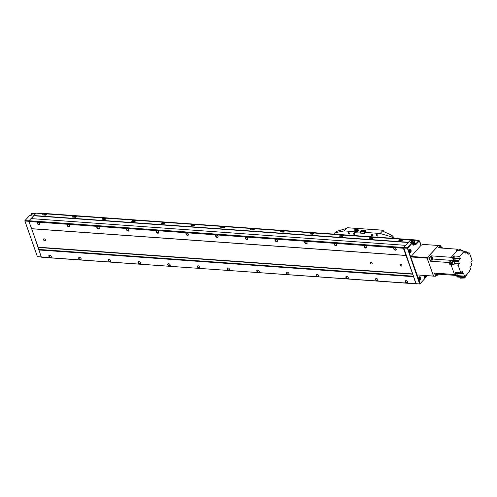 <?xml version="1.0" encoding="UTF-8"?>
<svg xmlns="http://www.w3.org/2000/svg" width="497" height="497" viewBox="0 0 497 497"><rect width="100%" height="100%" fill="white"/><g stroke="black" fill="none" stroke-linecap="round" stroke-linejoin="round"><path stroke-width="0.75" d="M406.546 280.762A1.224 0.795 -137.4 0 0 406.248 280.699A1.224 0.795 -137.4 0 0 405.701 280.886A1.224 0.795 -137.4 0 0 405.794 281.985A1.224 0.795 -137.4 0 0 406.956 282.725A1.224 0.795 -137.4 0 0 407.503 282.538A1.224 0.795 -137.4 0 0 407.552 281.687M406.9 283.066A1.472 0.957 -137.4 0 0 407.583 281.749A1.472 0.957 -137.4 0 0 406.478 280.737A1.472 0.957 -137.4 0 0 406.049 280.631A1.472 0.957 -137.4 0 0 405.285 281.762A1.472 0.957 -137.4 0 0 406.9 283.066M376.856 278.643A1.224 0.795 -137.4 0 0 376.558 278.581A1.224 0.795 -137.4 0 0 376.018 278.761A1.224 0.795 -137.4 0 0 376.105 279.867A1.224 0.795 -137.4 0 0 377.266 280.6A1.224 0.795 -137.4 0 0 377.813 280.42A1.224 0.795 -137.4 0 0 377.863 279.569M377.211 280.948A1.472 0.957 -137.4 0 0 377.9 279.631A1.472 0.957 -137.4 0 0 376.794 278.612A1.472 0.957 -137.4 0 0 376.359 278.513A1.472 0.957 -137.4 0 0 375.602 279.643A1.472 0.957 -137.4 0 0 377.211 280.948M347.173 276.525A1.224 0.795 -137.4 0 0 346.875 276.462A1.224 0.795 -137.4 0 0 346.328 276.643A1.224 0.795 -137.4 0 0 346.415 277.742A1.224 0.795 -137.4 0 0 347.583 278.482A1.224 0.795 -137.4 0 0 348.124 278.301A1.224 0.795 -137.4 0 0 348.18 277.45M347.527 278.829A1.472 0.957 -137.4 0 0 348.211 277.512A1.472 0.957 -137.4 0 0 347.105 276.494A1.472 0.957 -137.4 0 0 346.67 276.394A1.472 0.957 -137.4 0 0 345.912 277.525A1.472 0.957 -137.4 0 0 347.527 278.829M317.484 274.406A1.224 0.795 -137.4 0 0 317.185 274.338A1.224 0.795 -137.4 0 0 316.639 274.524A1.224 0.795 -137.4 0 0 316.726 275.624A1.224 0.795 -137.4 0 0 317.894 276.363A1.224 0.795 -137.4 0 0 318.44 276.177A1.224 0.795 -137.4 0 0 318.49 275.332M317.838 276.711A1.472 0.957 -137.4 0 0 318.521 275.394A1.472 0.957 -137.4 0 0 317.415 274.375A1.472 0.957 -137.4 0 0 316.987 274.276A1.472 0.957 -137.4 0 0 316.222 275.406A1.472 0.957 -137.4 0 0 317.838 276.711M287.794 272.281A1.224 0.795 -137.4 0 0 287.496 272.219A1.224 0.795 -137.4 0 0 286.949 272.406A1.224 0.795 -137.4 0 0 287.042 273.505A1.224 0.795 -137.4 0 0 288.204 274.245A1.224 0.795 -137.4 0 0 288.751 274.058A1.224 0.795 -137.4 0 0 288.8 273.213M288.148 274.586A1.472 0.957 -137.4 0 0 288.832 273.275A1.472 0.957 -137.4 0 0 287.726 272.257A1.472 0.957 -137.4 0 0 287.297 272.157A1.472 0.957 -137.4 0 0 286.533 273.288A1.472 0.957 -137.4 0 0 288.148 274.586M258.105 270.163A1.224 0.795 -137.4 0 0 257.806 270.101A1.224 0.795 -137.4 0 0 257.266 270.287A1.224 0.795 -137.4 0 0 257.353 271.387A1.224 0.795 -137.4 0 0 258.521 272.126A1.224 0.795 -137.4 0 0 259.061 271.94A1.224 0.795 -137.4 0 0 259.111 271.089M258.465 272.468A1.472 0.957 -137.4 0 0 259.148 271.157A1.472 0.957 -137.4 0 0 258.042 270.138A1.472 0.957 -137.4 0 0 257.608 270.033A1.472 0.957 -137.4 0 0 256.85 271.169A1.472 0.957 -137.4 0 0 258.465 272.468M228.421 268.045A1.224 0.795 -137.4 0 0 228.123 267.982A1.224 0.795 -137.4 0 0 227.576 268.169A1.224 0.795 -137.4 0 0 227.663 269.268A1.224 0.795 -137.4 0 0 228.831 270.008A1.224 0.795 -137.4 0 0 229.378 269.821A1.224 0.795 -137.4 0 0 229.428 268.97M228.775 270.349A1.472 0.957 -137.4 0 0 229.459 269.032A1.472 0.957 -137.4 0 0 228.353 268.02A1.472 0.957 -137.4 0 0 227.924 267.914A1.472 0.957 -137.4 0 0 227.16 269.051A1.472 0.957 -137.4 0 0 228.775 270.349M198.732 265.926A1.224 0.795 -137.4 0 0 198.433 265.864A1.224 0.795 -137.4 0 0 197.887 266.044A1.224 0.795 -137.4 0 0 197.98 267.15A1.224 0.795 -137.4 0 0 199.142 267.883A1.224 0.795 -137.4 0 0 199.688 267.703A1.224 0.795 -137.4 0 0 199.738 266.852M199.086 268.231A1.472 0.957 -137.4 0 0 199.769 266.914A1.472 0.957 -137.4 0 0 198.663 265.901A1.472 0.957 -137.4 0 0 198.235 265.796A1.472 0.957 -137.4 0 0 197.471 266.926A1.472 0.957 -137.4 0 0 199.086 268.231M169.042 263.808A1.224 0.795 -137.4 0 0 168.744 263.745A1.224 0.795 -137.4 0 0 168.203 263.926A1.224 0.795 -137.4 0 0 168.29 265.031A1.224 0.795 -137.4 0 0 169.452 265.765A1.224 0.795 -137.4 0 0 169.999 265.584A1.224 0.795 -137.4 0 0 170.049 264.733M169.396 266.112A1.472 0.957 -137.4 0 0 170.086 264.795A1.472 0.957 -137.4 0 0 168.98 263.777A1.472 0.957 -137.4 0 0 168.545 263.677A1.472 0.957 -137.4 0 0 167.787 264.808A1.472 0.957 -137.4 0 0 169.396 266.112M139.359 261.689A1.224 0.795 -137.4 0 0 139.061 261.627A1.224 0.795 -137.4 0 0 138.514 261.807A1.224 0.795 -137.4 0 0 138.601 262.907A1.224 0.795 -137.4 0 0 139.769 263.646A1.224 0.795 -137.4 0 0 140.309 263.466A1.224 0.795 -137.4 0 0 140.365 262.615M139.713 263.994A1.472 0.957 -137.4 0 0 140.396 262.677A1.472 0.957 -137.4 0 0 139.29 261.658A1.472 0.957 -137.4 0 0 138.862 261.559A1.472 0.957 -137.4 0 0 138.098 262.689A1.472 0.957 -137.4 0 0 139.713 263.994M109.669 259.571A1.224 0.795 -137.4 0 0 109.371 259.502A1.224 0.795 -137.4 0 0 108.824 259.689A1.224 0.795 -137.4 0 0 108.918 260.788A1.224 0.795 -137.4 0 0 110.079 261.528A1.224 0.795 -137.4 0 0 110.626 261.341A1.224 0.795 -137.4 0 0 110.676 260.496M110.023 261.869A1.472 0.957 -137.4 0 0 110.707 260.558A1.472 0.957 -137.4 0 0 109.601 259.54A1.472 0.957 -137.4 0 0 109.172 259.44A1.472 0.957 -137.4 0 0 108.408 260.571A1.472 0.957 -137.4 0 0 110.023 261.869M98.157 226.7A1.224 0.795 -137.4 0 0 97.859 226.638A1.224 0.795 -137.4 0 0 97.319 226.825A1.224 0.795 -137.4 0 0 97.406 227.924A1.224 0.795 -137.4 0 0 98.568 228.663A1.224 0.795 -137.4 0 0 99.114 228.477A1.224 0.795 -137.4 0 0 99.164 227.626M98.512 229.005A1.472 0.957 -137.4 0 0 99.201 227.688A1.472 0.957 -137.4 0 0 98.095 226.675A1.472 0.957 -137.4 0 0 97.66 226.57A1.472 0.957 -137.4 0 0 96.903 227.701A1.472 0.957 -137.4 0 0 98.512 229.005M127.847 228.819A1.224 0.795 -137.4 0 0 127.549 228.757A1.224 0.795 -137.4 0 0 127.002 228.943A1.224 0.795 -137.4 0 0 127.095 230.043A1.224 0.795 -137.4 0 0 128.257 230.782A1.224 0.795 -137.4 0 0 128.804 230.596A1.224 0.795 -137.4 0 0 128.853 229.744M128.201 231.124A1.472 0.957 -137.4 0 0 128.885 229.813A1.472 0.957 -137.4 0 0 127.779 228.794A1.472 0.957 -137.4 0 0 127.35 228.688A1.472 0.957 -137.4 0 0 126.586 229.825A1.472 0.957 -137.4 0 0 128.201 231.124M157.537 230.937A1.224 0.795 -137.4 0 0 157.238 230.875A1.224 0.795 -137.4 0 0 156.692 231.062A1.224 0.795 -137.4 0 0 156.779 232.161A1.224 0.795 -137.4 0 0 157.947 232.9A1.224 0.795 -137.4 0 0 158.487 232.714A1.224 0.795 -137.4 0 0 158.543 231.863M157.891 233.242A1.472 0.957 -137.4 0 0 158.574 231.931A1.472 0.957 -137.4 0 0 157.468 230.912A1.472 0.957 -137.4 0 0 157.04 230.807A1.472 0.957 -137.4 0 0 156.275 231.944A1.472 0.957 -137.4 0 0 157.891 233.242M187.22 233.056A1.224 0.795 -137.4 0 0 186.922 232.994A1.224 0.795 -137.4 0 0 186.381 233.18A1.224 0.795 -137.4 0 0 186.468 234.28A1.224 0.795 -137.4 0 0 187.63 235.019A1.224 0.795 -137.4 0 0 188.177 234.832A1.224 0.795 -137.4 0 0 188.226 233.988M187.574 235.361A1.472 0.957 -137.4 0 0 188.264 234.05A1.472 0.957 -137.4 0 0 187.158 233.031A1.472 0.957 -137.4 0 0 186.723 232.931A1.472 0.957 -137.4 0 0 185.965 234.062A1.472 0.957 -137.4 0 0 187.574 235.361M216.909 235.18A1.224 0.795 -137.4 0 0 216.611 235.118A1.224 0.795 -137.4 0 0 216.065 235.298A1.224 0.795 -137.4 0 0 216.158 236.398A1.224 0.795 -137.4 0 0 217.319 237.137A1.224 0.795 -137.4 0 0 217.866 236.957A1.224 0.795 -137.4 0 0 217.916 236.106M217.264 237.485A1.472 0.957 -137.4 0 0 217.947 236.168A1.472 0.957 -137.4 0 0 216.841 235.149A1.472 0.957 -137.4 0 0 216.412 235.05A1.472 0.957 -137.4 0 0 215.648 236.181A1.472 0.957 -137.4 0 0 217.264 237.485M246.599 237.299A1.224 0.795 -137.4 0 0 246.301 237.237A1.224 0.795 -137.4 0 0 245.754 237.417A1.224 0.795 -137.4 0 0 245.841 238.523A1.224 0.795 -137.4 0 0 247.009 239.256A1.224 0.795 -137.4 0 0 247.549 239.076A1.224 0.795 -137.4 0 0 247.605 238.225M246.953 239.604A1.472 0.957 -137.4 0 0 247.636 238.287A1.472 0.957 -137.4 0 0 246.531 237.268A1.472 0.957 -137.4 0 0 246.102 237.168A1.472 0.957 -137.4 0 0 245.338 238.299A1.472 0.957 -137.4 0 0 246.953 239.604M276.282 239.417A1.224 0.795 -137.4 0 0 275.984 239.355A1.224 0.795 -137.4 0 0 275.444 239.535A1.224 0.795 -137.4 0 0 275.531 240.641A1.224 0.795 -137.4 0 0 276.692 241.374A1.224 0.795 -137.4 0 0 277.239 241.194A1.224 0.795 -137.4 0 0 277.289 240.343M276.643 241.722A1.472 0.957 -137.4 0 0 277.326 240.405A1.472 0.957 -137.4 0 0 276.22 239.386A1.472 0.957 -137.4 0 0 275.785 239.287A1.472 0.957 -137.4 0 0 275.027 240.418A1.472 0.957 -137.4 0 0 276.643 241.722M305.972 241.536A1.224 0.795 -137.4 0 0 305.674 241.474A1.224 0.795 -137.4 0 0 305.127 241.66A1.224 0.795 -137.4 0 0 305.22 242.76A1.224 0.795 -137.4 0 0 306.382 243.499A1.224 0.795 -137.4 0 0 306.929 243.313A1.224 0.795 -137.4 0 0 306.978 242.461M306.326 243.841A1.472 0.957 -137.4 0 0 307.009 242.524A1.472 0.957 -137.4 0 0 305.903 241.511A1.472 0.957 -137.4 0 0 305.475 241.405A1.472 0.957 -137.4 0 0 304.711 242.536A1.472 0.957 -137.4 0 0 306.326 243.841M395.034 247.897A1.224 0.795 -137.4 0 0 394.736 247.829A1.224 0.795 -137.4 0 0 394.196 248.015A1.224 0.795 -137.4 0 0 394.283 249.115A1.224 0.795 -137.4 0 0 395.444 249.854A1.224 0.795 -137.4 0 0 395.991 249.668A1.224 0.795 -137.4 0 0 396.041 248.823M395.388 250.202A1.472 0.957 -137.4 0 0 396.072 248.885A1.472 0.957 -137.4 0 0 394.966 247.866A1.472 0.957 -137.4 0 0 394.537 247.767A1.472 0.957 -137.4 0 0 393.779 248.898A1.472 0.957 -137.4 0 0 395.388 250.202M365.345 245.773A1.224 0.795 -137.4 0 0 365.053 245.711A1.224 0.795 -137.4 0 0 364.506 245.897A1.224 0.795 -137.4 0 0 364.593 246.997A1.224 0.795 -137.4 0 0 365.761 247.736A1.224 0.795 -137.4 0 0 366.301 247.549A1.224 0.795 -137.4 0 0 366.351 246.698M365.705 248.078A1.472 0.957 -137.4 0 0 366.388 246.767A1.472 0.957 -137.4 0 0 365.283 245.748A1.472 0.957 -137.4 0 0 364.848 245.642A1.472 0.957 -137.4 0 0 364.09 246.779A1.472 0.957 -137.4 0 0 365.705 248.078M335.661 243.654A1.224 0.795 -137.4 0 0 335.363 243.592A1.224 0.795 -137.4 0 0 334.816 243.778A1.224 0.795 -137.4 0 0 334.903 244.878A1.224 0.795 -137.4 0 0 336.071 245.617A1.224 0.795 -137.4 0 0 336.618 245.431A1.224 0.795 -137.4 0 0 336.668 244.58M336.015 245.959A1.472 0.957 -137.4 0 0 336.699 244.648A1.472 0.957 -137.4 0 0 335.593 243.629A1.472 0.957 -137.4 0 0 335.164 243.524A1.472 0.957 -137.4 0 0 334.4 244.661A1.472 0.957 -137.4 0 0 336.015 245.959M50.147 255.315A1.224 0.795 -137.4 0 0 49.849 255.253A1.224 0.795 -137.4 0 0 49.302 255.439A1.224 0.795 -137.4 0 0 49.389 256.539A1.224 0.795 -137.4 0 0 50.557 257.278A1.224 0.795 -137.4 0 0 51.098 257.092A1.224 0.795 -137.4 0 0 51.154 256.247M50.501 257.62A1.472 0.957 -137.4 0 0 51.185 256.309A1.472 0.957 -137.4 0 0 50.079 255.29A1.472 0.957 -137.4 0 0 49.65 255.191A1.472 0.957 -137.4 0 0 48.886 256.322A1.472 0.957 -137.4 0 0 50.501 257.62M79.98 257.446A1.224 0.795 -137.4 0 0 79.682 257.384A1.224 0.795 -137.4 0 0 79.141 257.57A1.224 0.795 -137.4 0 0 79.228 258.67A1.224 0.795 -137.4 0 0 80.39 259.409A1.224 0.795 -137.4 0 0 80.936 259.223A1.224 0.795 -137.4 0 0 80.986 258.372M80.334 259.751A1.472 0.957 -137.4 0 0 81.023 258.44A1.472 0.957 -137.4 0 0 79.918 257.421A1.472 0.957 -137.4 0 0 79.483 257.316A1.472 0.957 -137.4 0 0 78.725 258.452A1.472 0.957 -137.4 0 0 80.334 259.751M68.474 224.582A1.224 0.795 -137.4 0 0 68.176 224.52A1.224 0.795 -137.4 0 0 67.629 224.7A1.224 0.795 -137.4 0 0 67.716 225.806A1.224 0.795 -137.4 0 0 68.884 226.539A1.224 0.795 -137.4 0 0 69.425 226.359A1.224 0.795 -137.4 0 0 69.481 225.508M68.828 226.887A1.472 0.957 -137.4 0 0 69.512 225.57A1.472 0.957 -137.4 0 0 68.406 224.551A1.472 0.957 -137.4 0 0 67.971 224.451A1.472 0.957 -137.4 0 0 67.213 225.582A1.472 0.957 -137.4 0 0 68.828 226.887M38.636 222.451A1.224 0.795 -137.4 0 0 38.337 222.389A1.224 0.795 -137.4 0 0 37.791 222.575A1.224 0.795 -137.4 0 0 37.884 223.675A1.224 0.795 -137.4 0 0 39.046 224.414A1.224 0.795 -137.4 0 0 39.592 224.228A1.224 0.795 -137.4 0 0 39.642 223.377M38.99 224.756A1.472 0.957 -137.4 0 0 39.673 223.439A1.472 0.957 -137.4 0 0 38.567 222.426A1.472 0.957 -137.4 0 0 38.139 222.321A1.472 0.957 -137.4 0 0 37.374 223.451A1.472 0.957 -137.4 0 0 38.99 224.756M401.228 266.125A1.106 0.721 -137.4 0 0 401.719 265.957A1.106 0.721 -137.4 0 0 401.638 264.963A1.106 0.721 -137.4 0 0 400.588 264.298A1.106 0.721 -137.4 0 0 400.097 264.466A1.106 0.721 -137.4 0 0 400.178 265.46A1.106 0.721 -137.4 0 0 401.228 266.125M371.539 264.006A1.106 0.721 -137.4 0 0 372.029 263.839A1.106 0.721 -137.4 0 0 371.949 262.845A1.106 0.721 -137.4 0 0 370.899 262.18A1.106 0.721 -137.4 0 0 370.408 262.341A1.106 0.721 -137.4 0 0 370.489 263.335A1.106 0.721 -137.4 0 0 371.539 264.006M416.523 283.762L41.791 257.266L41.35 257.117L31.684 228.763L38.132 247.189L412.64 273.922L403.39 248.245L403.514 247.481L408.286 242.511L33.777 215.773L31.168 218.605L35.989 213.157L43.562 213.698L42.425 214.928L45.693 215.164L46.824 213.934L73.394 215.828L72.264 217.059L75.532 217.295L76.662 216.065L103.152 217.916L103.687 219.301M74.003 217.183L73.394 215.828M44.165 215.052L43.562 213.698M103.084 217.947L101.953 219.177L105.215 219.413L106.352 218.183L132.836 220.034L133.376 221.42M132.774 220.065L131.637 221.295L134.904 221.532L136.035 220.301L162.525 222.159L163.066 223.544M162.457 222.19L161.326 223.42L164.594 223.65L165.725 222.42L192.215 224.277L192.749 225.663M192.146 224.309L191.016 225.539L194.277 225.768L195.414 224.538L221.898 226.396L222.439 227.781M221.836 226.427L220.699 227.657L223.967 227.887L225.098 226.657L251.588 228.514L252.128 229.9M251.519 228.545L250.389 229.776L253.656 230.012L254.787 228.782L281.277 230.633L281.811 232.018M281.209 230.664L280.078 231.894L283.34 232.13L284.477 230.9L310.967 232.751L311.501 234.137M310.898 232.782L309.768 234.012L313.029 234.249L314.166 233.018L340.65 234.87L341.19 236.255M340.588 234.901L339.451 236.137L342.719 236.367L343.849 235.137L370.271 237.026L369.141 238.256L372.408 238.485L373.539 237.255L400.029 239.113L400.563 240.498M370.88 238.38L370.271 237.026M399.961 239.144L398.83 240.374L402.092 240.604L403.229 239.374L410.565 239.865L410.764 240.281M45.556 239.386A1.106 0.721 42.6 0 1 44.892 238.939M44.04 238.846A1.106 0.721 -137.4 0 0 43.55 239.007A1.106 0.721 -137.4 0 0 43.63 240.001A1.106 0.721 -137.4 0 0 44.68 240.672L45.27 240.71A1.106 0.721 -137.4 0 0 45.767 240.548A1.106 0.721 -137.4 0 0 45.687 239.554A1.106 0.721 -137.4 0 0 44.631 238.883L44.04 238.846M414.983 240.591L415.355 239.995L415.697 240.219M408.286 242.511L410.497 239.896M413.436 276.195L412.74 274.201L38.232 247.469L38.928 249.457L413.436 276.195L415.859 283.855L416.306 284.004M406.192 255.501L31.684 228.763L28.882 221.513L29.006 220.749L30.988 218.593L405.496 245.332M40.667 213.455L41.102 213.275M33.821 215.518L408.329 242.256M29.006 220.749L403.514 247.481M28.882 221.513L403.39 248.245M31.386 228.663L405.894 255.402M38.847 249.966L413.355 276.705M41.35 257.117L415.859 283.855M420.201 279.929A1.746 1.025 -85.9 0 1 419.574 280.227A1.746 1.025 -85.9 0 1 418.685 278.96A1.746 1.025 -85.9 0 1 419.188 277.04A1.746 1.025 -85.9 0 1 419.822 276.742A1.746 1.025 -85.9 0 1 420.704 278.009A1.746 1.025 -85.9 0 1 420.201 279.929M410.609 252.538A1.746 1.025 -85.9 0 1 409.982 252.836A1.746 1.025 -85.9 0 1 409.093 251.569A1.746 1.025 -85.9 0 1 409.596 249.649A1.746 1.025 -85.9 0 1 410.23 249.351A1.746 1.025 -85.9 0 1 411.112 250.618A1.746 1.025 -85.9 0 1 410.609 252.538M412.355 240.666L414.094 241.088L414.573 242.455A1.746 1.025 -85.9 0 1 414.181 244.878A1.746 1.025 -85.9 0 1 413.554 245.176A1.746 1.025 -85.9 0 1 412.777 244.406L411.895 242.71L410.559 242.617L412.355 240.666L412.752 241.797M412.46 243.487A1.559 0.919 -85.9 0 1 412.926 242.12A1.559 0.919 -85.9 0 1 413.492 241.853L412.156 241.759A1.559 0.919 94.1 0 0 411.591 242.02A1.559 0.919 94.1 0 0 411.236 242.666M419.437 241.132A0.733 0.478 42.6 0 1 419.847 241.635L421.108 245.245M409.721 250.5L409.596 251.625M409.801 250.569L410.392 250.612L409.95 251.929L409.528 250.712L409.963 250.239L410.392 250.612M409.795 251.414L410.385 251.457M424.805 275.705L424.68 276.829M424.873 276.618L425.469 276.661L425.171 275.555M424.879 275.773L425.475 275.816M424.954 275.537L424.6 276.761L425.034 277.133L425.469 276.661M413.293 242.84L413.169 243.965M413.958 243.791L413.535 242.573L413.094 243.897L413.523 244.269L413.958 243.791L413.367 243.754M413.367 242.903L413.964 242.946M419.313 277.891L419.188 279.016M419.387 277.953L419.984 277.997L419.543 279.32L419.114 278.103L419.555 277.624L419.984 277.997M419.387 278.805L419.977 278.842M412.299 243.039L407.67 248.239L420.176 283.632L419.909 284.004L424.767 278.643L424.289 277.276A1.746 1.025 -85.9 0 1 424.314 275.493M426.19 275.63L426.563 276.692L425.767 276.935M420.052 283.594L419.611 283.905L407.223 247.786L403.663 247.531L410.367 240.25L413.69 240.765M416.051 283.65L419.909 284.004L416.051 283.65L403.663 247.531M407.67 248.239L403.576 248.04M407.708 248.028L407.223 247.786L411.895 242.71M426.37 276.978L426.525 275.655M419.238 240.859L418.909 240.449L419.356 240.902L415.691 244.71L414.374 240.958M415.492 244.157L418.909 240.449L415.349 240.194L414.448 241.169M420.94 245.412L419.356 240.902M420.176 283.632L424.767 278.643M438.267 245.493L423.276 244.425L421.089 245.251L410.721 256.937L417.008 274.897L433.632 276.158L427.047 258.105L438.416 245.543L427.085 257.85L433.483 276.108L435.558 276.257L436.546 275.189M427.128 257.595L410.802 256.427M427.047 258.105L410.721 256.937M433.334 276.059L417.008 274.897M455.612 272.486A1.013 0.596 94.1 0 0 455.619 273.462A1.013 0.596 94.1 0 0 456.066 273.903L456.836 273.959A1.013 0.596 94.1 0 0 457.482 272.617M456.383 272.542A1.013 0.596 94.1 0 0 456.389 273.518A1.013 0.596 94.1 0 0 456.836 273.959M451.282 262.298A1.013 0.596 -85.9 0 1 451.257 263.354A1.013 0.596 -85.9 0 1 450.692 263.87A1.013 0.596 -85.9 0 1 450.245 263.422A1.013 0.596 -85.9 0 1 450.263 262.366A1.013 0.596 -85.9 0 1 450.835 261.851A1.013 0.596 -85.9 0 1 451.282 262.298M450.692 263.87L449.915 263.814A1.013 0.596 -85.9 0 1 449.468 263.373A1.013 0.596 -85.9 0 1 449.493 262.31A1.013 0.596 -85.9 0 1 450.058 261.795L450.835 261.851M454.792 257.272A1.013 0.596 -85.9 0 1 454.767 258.328A1.013 0.596 -85.9 0 1 454.202 258.844A1.013 0.596 -85.9 0 1 453.755 258.397A1.013 0.596 -85.9 0 1 453.773 257.34A1.013 0.596 -85.9 0 1 454.345 256.825A1.013 0.596 -85.9 0 1 454.792 257.272M454.202 258.844L453.426 258.788A1.013 0.596 -85.9 0 1 452.978 258.341A1.013 0.596 -85.9 0 1 453.003 257.284A1.013 0.596 -85.9 0 1 453.575 256.769L454.345 256.825M457.569 249.68L457.364 249.19L456.097 250.563L457.29 250.662A1.013 0.596 -85.9 0 1 457.979 249.705A1.013 0.596 -85.9 0 1 458.427 250.153A1.013 0.596 -85.9 0 1 458.501 250.749M432.912 257.856A1.379 0.808 -85.9 0 1 432.719 259.614A1.379 0.808 -85.9 0 1 431.495 259.397A1.379 0.808 -85.9 0 1 431.756 257.533A1.379 0.808 -85.9 0 1 432.856 257.719A1.379 0.808 -85.9 0 1 432.912 257.856M432.682 259.67A1.559 0.919 -85.9 0 1 432.638 259.738A1.559 0.919 -85.9 0 1 431.943 260.173A1.559 0.919 -85.9 0 1 431.253 259.484A1.559 0.919 -85.9 0 1 431.284 257.856A1.559 0.919 -85.9 0 1 432.166 257.055A1.559 0.919 -85.9 0 1 432.794 257.589A1.559 0.919 -85.9 0 1 432.825 257.657M431.943 260.173L430.607 260.08A1.559 0.919 -85.9 0 1 429.917 259.391A1.559 0.919 -85.9 0 1 429.948 257.757A1.559 0.919 -85.9 0 1 430.831 256.961L432.166 257.055M438.279 273.338A1.379 0.808 -85.9 0 1 437.994 274.679A1.379 0.808 -85.9 0 1 436.77 274.456A1.379 0.808 -85.9 0 1 436.733 273.232M437.956 274.735A1.559 0.919 -85.9 0 1 437.913 274.798A1.559 0.919 -85.9 0 1 437.217 275.239A1.559 0.919 -85.9 0 1 436.528 274.549A1.559 0.919 -85.9 0 1 436.472 273.213M437.217 275.239L435.881 275.139A1.559 0.919 -85.9 0 1 435.192 274.456A1.559 0.919 -85.9 0 1 435.136 273.114M440.808 248.003A1.379 0.808 -85.9 0 1 442.2 247.568A1.379 0.808 -85.9 0 1 442.255 247.705A1.379 0.808 -85.9 0 1 442.342 248.115M441.255 247.947L441.982 247.997L441.553 247.624L441.181 248.034M431.912 258.098L432.638 258.154L432.204 257.781L431.763 259.099L431.893 258.117M431.893 258.943L432.632 258.999L432.638 258.154M431.763 259.099L432.197 259.471L432.632 258.999M437.167 274.009L437.907 274.058L437.472 274.537L437.043 274.164L437.167 273.263M437.907 274.058L437.913 273.313M437.099 273.257L437.043 274.164M440.547 247.984A1.559 0.919 -85.9 0 1 441.51 246.903A1.559 0.919 -85.9 0 1 442.137 247.438A1.559 0.919 -85.9 0 1 442.168 247.506M439.211 247.891A1.559 0.919 -85.9 0 1 440.174 246.81L441.51 246.903M467.335 273.959L464.726 278.003L460.21 278.158L459.874 277.208M464.726 278.003L464.415 277.127M464.068 277.506L463.85 276.885L456.873 276.388L457.091 277.009L464.068 277.506L469.429 271.685L469.211 271.058L470.684 269.461L469.889 267.193L471.311 265.647L471.1 264.913L471.603 264.28L470.839 262.087L472.15 260.664L469.454 252.961L467.46 252.818M456.873 276.388L457.563 275.636L456.892 273.959M457.414 273.412L463.744 273.866L464.54 276.133L457.563 275.636M464.54 276.133L463.85 276.885M456.544 250.6A1.013 0.596 -85.9 0 1 457.209 249.649L457.979 249.705M461.409 250.96L460.787 249.444L459.52 250.823L464.353 251.171L465.099 253.284L466.459 251.805L464.533 251.668M454.587 263.385L459.427 263.733L458.656 261.54L453.817 261.192L452.556 262.77L453.276 264.814L454.587 263.385L453.817 261.192M453.276 264.814L458.116 265.156L460.812 272.859L455.078 272.449L455.83 274.586L456.519 273.94M459.427 263.733L458.116 265.156M469.454 252.961L468.05 254.489L467.242 252.196L466.596 252.153M463.21 251.091L462.974 250.42L462.328 251.022M457.464 273.226L463.018 273.623L462.216 271.331L460.812 272.859M464.353 251.171L459.582 256.359L460.371 258.626L454.798 258.229M454.152 256.812L453.848 255.949L452.525 257.39L453.221 259.763L454.078 258.831M453.221 259.763L458.948 260.173L460.371 258.626M459.582 256.359L453.848 255.949M460.787 249.444L459.893 249.382L458.625 250.761L457.29 250.662L451.189 257.297L431.147 255.849L429.166 257.999L430.284 261.192L431.141 260.117M450.717 261.844L450.406 260.95L449.133 262.534L449.853 264.578L450.512 263.857M450.406 260.95L452.929 261.13L451.667 262.702L452.382 264.746L451.04 264.665L454.482 274.499L434.44 273.064L435.558 276.257M451.835 263.193L451.319 263.155M449.853 264.578L451.04 264.665M440.901 246.86L440.491 245.692L438.516 247.841L457.364 249.19M431.147 255.849L431.483 257.005M451.046 264.652L454.482 274.499M449.133 262.534L430.284 261.192M429.166 257.999L427.085 257.85M440.491 245.692L438.416 245.543M457.283 250.65L451.183 257.278L452.525 257.39M461.651 250.314L461.129 250.277M459.197 250.14L458.402 250.078M458.656 261.54L459.166 260.906L432.955 259.036M459.166 260.906L458.948 260.173M454.494 274.487L455.83 274.586M463.744 273.866L463.471 273.201L463.018 273.623M461.638 250.32L462.974 250.42M466.459 251.805L466.795 252.619L467.242 252.196M452.556 262.77L451.667 262.702M457.439 275.531L438.217 274.158M355.287 230.422L355.212 230.341A0.951 0.454 -19.3 0 0 355.336 230.484A0.951 0.454 -19.3 0 0 355.622 230.558A0.951 0.454 -19.3 0 0 356.877 230.08A0.951 0.454 -19.3 0 0 356.995 229.9A0.951 0.454 -19.3 0 0 357.008 229.713L357.312 230.602L356.231 231.18L355.206 231.105L355.256 230.453M355.454 230.384L355.249 229.8L355.454 230.384M354.926 229.024A1.056 0.509 -19.3 0 0 354.777 229.285A1.056 0.509 -19.3 0 0 354.771 229.303A1.056 0.509 -19.3 0 0 355.237 229.67A1.056 0.509 -19.3 0 0 356.629 229.142A1.056 0.509 -19.3 0 0 356.703 228.626A1.056 0.509 -19.3 0 0 356.691 228.614L356.206 228.216A0.721 0.348 -19.3 0 0 355.628 228.166A0.721 0.348 -19.3 0 0 355.007 228.496A0.721 0.348 -19.3 0 0 354.901 228.676A0.721 0.348 -19.3 0 0 355.355 228.937A0.721 0.348 -19.3 0 0 356.169 228.577A0.721 0.348 -19.3 0 0 356.206 228.216M354.771 229.39L354.895 230.018A1.156 1.156 0 0 0 355.336 230.484M356.231 231.18L356.473 231.863L355.442 231.795L355.206 231.105M356.473 231.863L357.554 231.285L357.362 229.949M355.56 231.801L355.697 232.186A1.106 0.528 -19.3 0 0 355.889 232.372M357.579 230.931A1.106 0.528 160.7 0 1 357.616 230.999A1.106 0.528 160.7 0 1 357.467 231.428A1.106 0.528 160.7 0 1 356.014 231.981L355.982 232.646L354.199 232.515L353.883 231.602L354.672 230.738A2.205 1.056 160.7 0 1 355.144 230.341M371.582 234.211A0.901 0.59 -137.4 0 0 371.178 234.348A0.901 0.59 -137.4 0 0 371.247 235.162A0.901 0.59 -137.4 0 0 372.11 235.708A0.901 0.59 -137.4 0 0 372.514 235.572A0.901 0.59 -137.4 0 0 372.446 234.758A0.901 0.59 -137.4 0 0 371.582 234.211M348.577 232.571A0.901 0.59 -137.4 0 0 348.173 232.708A0.901 0.59 -137.4 0 0 348.242 233.522A0.901 0.59 -137.4 0 0 349.099 234.068A0.901 0.59 -137.4 0 0 349.503 233.932A0.901 0.59 -137.4 0 0 349.434 233.118A0.901 0.59 -137.4 0 0 348.577 232.571M376.782 234.584A0.901 0.59 -137.4 0 0 376.378 234.721A0.901 0.59 -137.4 0 0 376.44 235.535A0.901 0.59 -137.4 0 0 377.304 236.081A0.901 0.59 -137.4 0 0 377.708 235.945A0.901 0.59 -137.4 0 0 377.639 235.131A0.901 0.59 -137.4 0 0 376.782 234.584M353.771 232.944A0.901 0.59 -137.4 0 0 353.367 233.081A0.901 0.59 -137.4 0 0 353.435 233.894A0.901 0.59 -137.4 0 0 354.293 234.441A0.901 0.59 -137.4 0 0 354.696 234.304A0.901 0.59 -137.4 0 0 354.634 233.491A0.901 0.59 -137.4 0 0 353.771 232.944M334.021 234.118A3.678 2.398 42.6 0 1 334.444 233.199A3.678 2.398 42.6 0 1 335.394 232.683L344.16 230.906L353.883 231.602M355.821 232.186L359.816 232.024L360.195 233.093L364.941 233.428L364.568 232.366L380.23 233.484L390.717 236.628A3.678 2.398 42.6 0 1 393.195 238.343M357.063 229.651A2.205 1.056 160.7 0 1 358.536 230.142A2.205 1.056 160.7 0 1 358.238 230.993L357.442 231.857M359.816 232.024L360.952 230.794A0.733 0.354 160.7 0 1 361.922 230.428L365.488 230.683A0.733 0.354 160.7 0 1 365.804 230.85A0.733 0.354 160.7 0 1 365.699 231.136L364.568 232.366M356.424 228.396L383.1 230.192L380.23 233.484M348.03 227.794L347.086 227.732L344.16 230.906M382.497 231.024L391.903 235.342L394.935 238.728M334.444 233.199L336.581 231.391L346.421 228.446M360.195 233.093L361.269 231.925L361.052 231.316A0.733 0.354 160.7 0 1 362.027 230.943L365.587 231.198A0.733 0.354 160.7 0 1 365.637 231.204M361.052 231.316L361.114 231.254A0.733 0.354 160.7 0 1 362.083 230.888L365.643 231.136A0.733 0.354 160.7 0 1 365.693 231.142M361.269 231.925A0.733 0.354 160.7 0 1 362.238 231.552L365.127 231.764M357.505 230.353L357.747 230.092A2.205 1.056 160.7 0 1 358.561 230.384M354.199 232.515L354.995 231.652A2.205 1.056 160.7 0 1 355.299 231.378M357.554 231.285L357.312 230.602M355.734 228.545L355.411 228.595L355.734 228.545M356.983 229.049L357.076 229.496L356.983 229.049M356.107 229.999L356.703 229.682L356.107 229.999M29 220.786L24.881 220.699L29.671 215.425L31.007 215.518L32.796 213.573L31.46 213.474L31.559 214.586M39.139 213.35L40.779 213.331M28.919 221.295L24.912 221.01L37.381 256.614L24.85 220.91M41.27 256.893L37.381 256.614L41.301 256.974M40.829 213.281L36.672 213.17M31.46 213.474L35.672 213.505M45.693 239.566L44.68 240.672M45.892 240.045L45.27 240.71M40.847 213.256L415.355 239.995M43.742 213.847L46.706 214.058M73.581 215.978L76.544 216.189M103.264 218.096L106.234 218.307M132.954 220.214L135.917 220.432M162.643 222.339L165.607 222.55M192.327 224.458L195.296 224.669M222.016 226.576L224.979 226.787M251.706 228.695L254.669 228.906M281.395 230.813L284.359 231.024M311.079 232.931L314.048 233.143M340.768 235.056L343.731 235.267M370.458 237.175L373.421 237.386M400.141 239.293L403.11 239.504M410.684 240.045L415.026 240.355M43.835 214.114L46.488 214.3M73.674 216.245L76.321 216.431M103.357 218.363L106.01 218.55M133.047 220.482L135.7 220.668M162.736 222.6L165.383 222.793M192.42 224.719L195.072 224.911M222.109 226.837L224.762 227.03M251.799 228.962L254.445 229.148M281.482 231.08L284.135 231.267M311.172 233.199L313.824 233.385M340.861 235.317L343.508 235.503M370.551 237.436L373.197 237.628M400.234 239.554L402.887 239.747M414.032 240.542L414.964 240.61M43.891 214.263L46.358 214.443M73.724 216.394L76.196 216.574M103.413 218.512L105.88 218.692M133.103 220.631L135.569 220.811M162.786 222.755L165.259 222.929M192.476 224.874L194.942 225.048M222.165 226.992L224.632 227.166M251.849 229.111L254.321 229.285M281.538 231.229L284.004 231.409M311.228 233.348L313.694 233.528M340.911 235.472L343.384 235.646M370.6 237.591L373.067 237.765M400.29 239.709L402.756 239.883M414.268 240.703L414.84 240.747M43.904 214.306L46.327 214.48M73.736 216.437L76.159 216.605M103.426 218.556L105.849 218.73M133.115 220.674L135.538 220.848M162.805 222.793L165.221 222.967M192.488 224.911L194.911 225.085M222.178 227.03L224.601 227.204M251.867 229.154L254.284 229.322M281.55 231.273L283.973 231.44M311.24 233.391L313.663 233.565M340.93 235.51L343.346 235.684M370.613 237.628L373.036 237.802M400.302 239.747L402.725 239.921M414.281 240.747L414.802 240.784M44.065 214.76L45.941 214.897M73.898 216.891L75.774 217.027M103.587 219.009L105.463 219.146M133.277 221.128L135.153 221.264M162.96 223.246L164.836 223.383M192.65 225.371L194.526 225.501M222.339 227.489L224.215 227.62M252.022 229.608L253.905 229.738M281.712 231.726L283.588 231.863M311.402 233.845L313.278 233.981M341.085 235.963L342.967 236.1M370.774 238.082L372.651 238.218M400.464 240.206L402.34 240.337M44.096 214.859L45.861 214.984M73.935 216.99L75.693 217.114M103.618 219.109L105.383 219.233M133.308 221.227L135.072 221.351M162.997 223.346L164.755 223.47M192.681 225.464L194.445 225.588M222.37 227.583L224.135 227.713M252.06 229.701L253.818 229.831M281.743 231.826L283.507 231.95M311.433 233.944L313.197 234.068M341.122 236.063L342.88 236.187M370.812 238.181L372.57 238.305M400.495 240.299L402.259 240.424M419.306 276.928A1.559 0.919 -85.9 0 1 419.511 276.904A1.559 0.919 -85.9 0 1 420.17 277.506M419.151 277.332A1.379 0.808 -85.9 0 1 420.257 277.705A1.379 0.808 -85.9 0 1 419.946 279.612A1.379 0.808 -85.9 0 1 418.841 279.239A1.379 0.808 -85.9 0 1 419.151 277.332M409.714 249.537A1.559 0.919 -85.9 0 1 409.919 249.513A1.559 0.919 -85.9 0 1 410.578 250.115M410.435 252.128A1.559 0.919 -85.9 0 1 410.36 252.24A1.379 0.808 -85.9 0 1 409.248 251.855A1.379 0.808 -85.9 0 1 409.559 249.941A1.379 0.808 -85.9 0 1 410.665 250.314A1.379 0.808 -85.9 0 1 410.354 252.221M414.2 242.43L414.573 242.455M425.774 275.599A1.379 0.808 -85.9 0 1 425.438 277.432A1.379 0.808 -85.9 0 1 424.413 277.251A1.379 0.808 -85.9 0 1 424.413 275.5M413.131 242.281A1.379 0.808 -85.9 0 1 414.237 242.654A1.379 0.808 -85.9 0 1 413.926 244.561A1.379 0.808 -85.9 0 1 412.821 244.189A1.379 0.808 -85.9 0 1 413.131 242.281M413.833 244.704A1.559 0.919 -85.9 0 1 413.268 244.971L413.914 244.679C414.715 243.716 414.573 242.778 413.492 241.853A1.559 0.919 -85.9 0 1 414.15 242.455M425.345 277.575A1.559 0.919 -85.9 0 1 424.78 277.835A1.559 0.919 -85.9 0 1 424.438 277.693M410.261 252.364A1.559 0.919 -85.9 0 1 409.696 252.631A1.559 0.919 -85.9 0 1 409.497 252.575M419.853 279.755A1.559 0.919 -85.9 0 1 419.288 280.022A1.559 0.919 -85.9 0 1 419.089 279.966M347.9 227.788L355.243 228.309M391.903 235.342L390.717 236.628M336.581 231.391L335.394 232.683M383.578 231.521L383.156 230.304M361.114 231.254L360.952 230.794M362.238 231.552L362.027 230.943M365.643 231.136L365.488 230.683M362.083 230.888L361.922 230.428M354.995 231.652L354.672 230.738M30.497 215.481A1.559 0.919 -85.9 0 1 30.845 214.841A1.559 0.919 -85.9 0 1 31.41 214.574L30.423 215.481M30.466 215.481A1.379 0.808 -85.9 0 1 30.671 215.077M40.978 213.194L415.492 239.933M43.916 214.344L46.296 214.511M73.755 216.475L76.128 216.642M103.438 218.593L105.818 218.761M133.128 220.711L135.507 220.879M162.817 222.83L165.19 222.998M192.501 224.948L194.88 225.116M222.19 227.067L224.569 227.241M251.88 229.185L254.253 229.359M281.563 231.31L283.942 231.478M311.252 233.428L313.632 233.596M340.942 235.547L343.315 235.715M370.625 237.665L373.005 237.833M400.315 239.784L402.694 239.958M414.299 240.784L414.771 240.815M44.084 214.822L45.892 214.952M73.923 216.953L75.724 217.077M103.606 219.071L105.414 219.202M133.295 221.19L135.103 221.32M162.985 223.308L164.787 223.439M192.668 225.427L194.476 225.557M222.358 227.545L224.166 227.676M252.047 229.67L253.849 229.794M281.731 231.788L283.538 231.913M311.42 233.907L313.228 234.037M341.11 236.025L342.911 236.156M370.793 238.144L372.601 238.274M400.483 240.262L402.29 240.393M36.057 213.126L43.624 213.667M403.291 239.343L410.565 239.865M106.414 218.152L132.836 220.034M136.103 220.27L162.525 222.159M165.793 222.389L192.215 224.277M195.476 224.507L221.898 226.396M225.166 226.626L251.588 228.514M254.855 228.744L281.277 230.633M284.539 230.869L310.967 232.751M314.228 232.987L340.65 234.87M343.918 235.106L370.34 236.994M373.607 237.224L400.029 239.113M46.892 213.903L73.463 215.797M76.731 216.033L103.152 217.916M419.126 280.01L419.934 279.73C420.735 278.767 420.592 277.829 419.511 276.904L419.35 276.891M409.534 252.619L410.342 252.339C411.143 251.383 411 250.438 409.919 249.513L409.758 249.5M424.481 277.817L425.426 277.543L425.817 275.599M383.641 231.546L383.181 230.235M347.968 227.756L355.305 228.278M356.374 228.359L382.367 230.21M354.901 228.676L354.777 229.285M356.995 229.9A1.156 1.156 0 0 0 357.076 229.496M356.939 228.937A1.156 1.156 0 0 0 356.703 228.626M31.845 214.605L31.41 214.574"/></g></svg>
